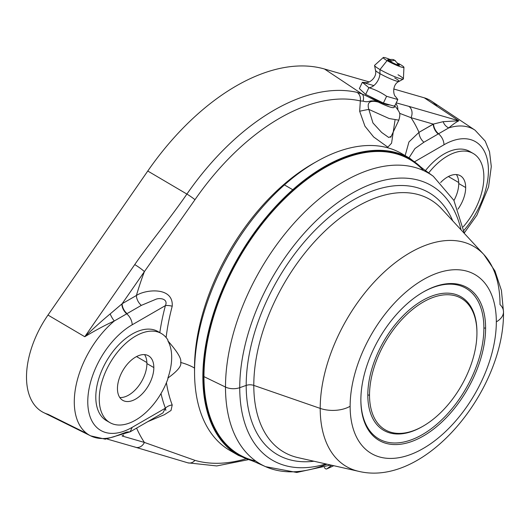<?xml version="1.0" encoding="UTF-8"?>
<svg xmlns="http://www.w3.org/2000/svg" width="530" height="530" viewBox="0 0 530 530"><rect width="100%" height="100%" fill="white"/><g stroke="black" fill="none" stroke-linecap="round" stroke-linejoin="round"><path stroke-width="0.79" d="M378.248 102.065C370.364 98.103 370.159 97.52 362.149 94.049A8.818 4.611 112.6 0 1 363.13 101.151C370.258 103.198 368.436 98.964 378.248 102.065C369.854 99.958 366.714 102.403 368.834 109.399A9.798 0.47 169.6 0 0 359.665 111.287L360.34 100.932L363.13 101.151C370.258 103.198 368.436 98.964 378.248 102.065C389.159 107.312 394.545 108.869 394.406 106.755C394.545 108.869 389.159 107.312 378.248 102.065C369.854 99.958 366.714 102.403 368.834 109.399L372.961 122.96L381.633 132.434L388.742 137.482L391.147 136.343L388.742 137.482L381.626 132.434L372.961 122.96L368.834 109.399A9.798 0.47 -10.4 0 0 359.665 111.287L364.945 126.193L373.65 136.972L387.827 147.174L391.564 143.199L394.996 120.31L391.564 143.199L387.827 147.174L373.65 136.972L364.945 126.193L359.665 111.287L360.34 100.932L363.13 101.151A8.818 4.611 -67.4 0 0 362.149 94.049L324.479 69.006L362.149 94.049L357.167 92.379A205.441 118.614 120 0 0 186.898 194.073L147.771 171.024A208.25 120.237 -60 0 1 324.479 69.006L369.165 81.905L324.479 69.006A208.25 120.237 120 0 0 147.771 171.024L47.985 315.058A75.949 43.851 120 0 0 47.985 414.281L84.773 432.5M437.243 106.437A75.949 43.851 120 0 0 424.265 97.811L393.717 88.987L424.265 97.811A75.949 43.851 -60 0 1 431.4 101.111L475.065 130.201A72.584 41.91 120 0 0 448.731 127.909C452.978 124.364 456.337 121.986 458.814 120.78L424.265 97.811L458.814 120.78L443.166 121.675L433.268 124.099L411.015 117.673L399.514 113.287L411.015 117.673A8.818 7.128 -73.9 0 0 408.835 106.351L458.814 120.78C456.337 121.986 452.978 124.364 448.731 127.909A72.584 41.91 -60 0 1 475.065 130.201L485.195 141.099L489.541 151.812L491.297 166.526L488.561 186.944L476.881 215.22L464.326 232.875M247.874 459.768L216.73 465.936L187.858 462.836A8.818 7.128 -73.9 0 0 194.967 460.365A8.818 7.128 -73.9 0 1 187.858 462.836L135.713 447.3A8.818 7.128 106.1 0 0 144.399 442.424L122.139 436.005A8.818 5.095 -120 0 1 122.145 435.746A8.818 5.095 -120 0 0 122.139 436.005L123.748 435.07L122.139 436.005L144.399 442.431A215.604 124.477 -60 0 1 136.581 428.121A215.604 124.477 120 0 0 144.399 442.431L194.967 460.365A199.525 115.195 120 0 0 245.602 458.907A199.525 115.195 120 0 1 194.967 460.365L144.399 442.431A8.818 7.128 106.1 0 1 134.746 446.929M90.69 435.872A72.584 41.91 120 0 0 114.328 436.614L126.703 432.01L130.148 431.831L105.318 439.198L90.69 435.872A72.584 41.91 -60 0 1 76.055 385.462A72.584 41.91 -60 0 1 114.328 320.975A72.584 41.91 120 0 0 76.055 385.462A72.584 41.91 120 0 0 90.69 435.872L43.665 412.605A75.949 43.851 -60 0 1 47.985 315.058L84.773 336.729L134.746 264.596C146.678 247.026 170.296 218.227 186.898 194.073L147.771 171.024L47.985 315.058L84.773 336.729C96.029 330.005 105.881 324.757 114.328 320.975L141.344 305.366L155.846 299.291C159.855 297.562 168.494 298.887 165.4 305.611A184.533 106.543 120 0 0 159.808 332.608A184.533 106.543 -60 0 1 165.4 305.611L132.182 324.797A62.798 36.259 120 0 0 87.775 401.707A62.798 36.259 120 0 0 132.182 427.346L165.4 408.166A184.533 106.543 -60 0 1 161.001 393.551A184.533 106.543 120 0 0 165.4 408.166L162.955 412.89L130.148 431.831L132.182 427.346L165.4 408.166A8.818 6.519 159.1 0 1 172.217 404.973L171.024 410.465L164.353 414.718L147.85 421.615L164.353 414.718L171.024 410.465L172.217 404.973A177.716 102.601 -60 0 1 166.413 382.72A177.716 102.601 120 0 0 172.217 404.973A8.818 6.519 159.1 0 0 165.4 408.166L165.864 410.392M161.372 333.516A51.45 29.707 120 0 0 109.915 363.222A51.45 29.707 120 0 0 109.915 422.629A51.45 29.707 120 0 0 167.95 378.725A176.404 101.846 -60 0 1 167.871 378.075A50.959 29.422 120 0 0 167.871 340.856C177.59 351.92 181.85 359.115 180.644 362.441C181.836 365.813 177.583 371.026 167.871 378.075A176.404 101.846 120 0 0 167.95 378.725A51.45 29.707 120 0 1 112.691 423.914A51.45 29.707 120 0 1 112.691 358.731A51.45 29.707 120 0 1 167.95 340.108A176.404 101.846 120 0 0 167.871 340.856A50.959 29.422 -60 0 1 167.871 378.075C177.583 371.026 181.836 365.813 180.644 362.441C181.85 359.115 177.59 351.92 167.871 340.856A176.404 101.846 -60 0 1 167.95 340.108A51.45 29.707 120 0 0 161.372 333.516L157.907 331.515A51.45 29.707 -60 0 0 106.451 361.221A51.45 29.707 -60 0 0 106.451 420.628A51.45 29.707 -60 0 0 108.246 421.529A51.45 29.707 -60 0 1 106.451 361.221A51.45 29.707 -60 0 1 159.576 332.615M390.921 136.906L398.832 120.171L389.152 118.541L368.834 109.399L389.152 118.541L398.832 120.171C400.614 113.374 400.249 113.281 396.102 107.431L394.426 105.689M312.402 164.048L312.316 164.002A166.605 96.188 -60 0 1 315.37 162.279A166.605 96.188 -60 0 0 312.316 164.002L312.402 164.048M194.55 371.557A166.605 96.188 -60 0 1 194.51 368.045A166.605 96.188 -60 0 1 312.316 164.002A166.605 96.188 -60 0 0 194.51 368.045A48.998 28.289 0 0 0 180.644 362.441A48.998 28.289 180 0 1 194.51 368.039A166.605 96.188 -60 0 0 194.55 371.557M241.415 234.432A166.605 96.188 120 0 0 220.049 271.433A166.605 96.188 -60 0 1 241.415 234.432M396.228 102.866L408.835 106.351L396.228 102.866M389.788 104.9C386.648 105.324 379.831 102.429 369.324 96.215C379.831 102.429 386.648 105.324 389.788 104.9M394.678 77.89A13.051 1.504 -154.7 0 1 399.004 81.428A13.051 1.504 -154.7 0 1 391.67 79.334A13.051 1.504 -154.7 0 1 379.911 73.624A10.779 6.221 -60 0 1 368.867 87.689C375.233 89.61 381.143 92.485 386.602 96.301L397.811 99.514L394.605 106.291L383.402 103.058L365.673 94.439L359.367 88.603L362.348 82.296L368.867 87.689A10.779 6.221 120 0 0 379.911 73.624A13.051 1.504 -154.7 0 1 375.478 70.318L374.577 65.528A15.926 1.842 25.3 0 0 379.983 69.562A15.926 1.842 -154.7 0 1 374.644 65.289L383.243 57.538A11.461 1.325 25.3 0 0 387.085 60.612L379.983 69.562L379.911 73.624A13.051 1.504 -154.7 0 1 375.478 70.318C377.386 77.294 369.185 83.766 365.137 82.574M405.145 155.595L408.948 141.954L418.992 132.341A215.604 124.477 120 0 0 411.015 117.673A8.818 7.128 -73.9 0 0 408.835 106.351L458.814 120.78L443.166 121.675A8.818 7.181 -125.1 0 0 448.738 127.909L438.548 133.772C441.96 136.873 443.782 140.529 444.021 144.756L414.884 161.577L444.021 144.756C443.782 140.529 441.96 136.873 438.548 133.772L448.731 127.909A8.818 7.181 54.9 0 1 443.166 121.675L433.56 124.027A8.818 5.134 -120.6 0 0 438.548 133.772L438.191 133.984L438.548 133.772A8.818 5.134 59.4 0 1 433.56 124.027L418.992 132.341A8.818 5.095 -120 0 0 423.914 142.226L438.191 133.984A8.818 5.095 60 0 1 433.268 124.099L411.015 117.673A215.604 124.477 -60 0 1 418.992 132.341A8.818 5.095 -120 0 0 423.914 142.226L414.95 148.579L409.001 157.821L414.95 148.579L423.914 142.226L438.191 133.984A8.818 5.095 60 0 1 433.268 124.099L418.992 132.341L408.948 141.954L405.145 155.595M362.149 94.049L357.167 92.379C359.711 94.28 360.771 97.136 360.34 100.932A199.525 115.195 120 0 0 194.967 199.697A8.818 1.02 -145.3 0 0 186.891 194.073C170.296 218.227 146.678 247.026 134.746 264.596A8.818 1.02 34.7 0 1 144.399 271.605L122.139 303.723L110.16 313.932C102.88 319.941 94.419 327.54 84.773 336.729L134.746 264.596A8.818 1.02 34.7 0 1 144.399 271.605L194.967 199.697A8.818 1.02 -145.3 0 0 186.891 194.073A205.441 118.614 -60 0 1 357.167 92.379C359.711 94.28 360.771 97.136 360.34 100.932A199.525 115.195 120 0 0 194.967 199.697L144.399 271.605A215.604 124.477 120 0 0 136.415 295.482C145.458 289.367 173.628 286.412 172.217 306.207A177.716 102.601 120 0 0 166.115 337.524A177.716 102.601 -60 0 1 172.217 306.207A8.818 3.054 14.9 0 0 165.4 305.618L132.182 324.797A62.798 36.259 120 0 0 87.775 401.707A62.798 36.259 120 0 0 132.182 427.346L130.148 431.831M463.916 230.384A62.798 36.259 120 0 0 487.229 159.278A62.798 36.259 120 0 0 444.021 144.756A62.798 36.259 120 0 1 487.229 159.278A62.798 36.259 120 0 1 463.916 230.384M126.71 313.813A9.798 5.658 60 0 1 132.182 324.797A9.798 5.658 -120 0 0 126.71 313.813L114.328 320.975C105.881 324.757 96.029 330.005 84.773 336.729C94.419 327.54 102.88 319.941 110.16 313.932A8.818 2.412 -116.9 0 0 114.328 320.981A8.818 2.412 63.1 0 1 110.16 313.932L121.847 303.995A8.818 5.048 -119.4 0 0 126.71 313.813A8.818 5.048 60.6 0 1 121.847 303.995L122.139 303.723A8.818 5.095 -120 0 0 127.061 313.608L126.71 313.813M397.831 109.544A8.818 7.374 -75.2 0 0 395.857 103.648A8.818 7.374 104.8 0 1 397.831 109.544M141.344 305.366A8.818 5.095 60 0 1 136.415 295.482L122.139 303.723A8.818 5.095 -120 0 0 127.061 313.608L141.344 305.366A8.818 5.095 60 0 1 136.415 295.482C145.458 289.367 173.628 286.412 172.217 306.207A8.818 3.054 14.9 0 0 165.4 305.618C168.494 298.887 159.855 297.562 155.846 299.291L141.344 305.366M162.491 413.155L162.955 412.89M146.883 362.553L136.528 356.577L146.883 362.553M458.722 182.519L448.373 176.543L458.722 182.519M117.455 388.576A25.725 14.853 -60 0 1 135.647 357.068A25.725 14.853 -60 0 1 153.832 367.568A25.725 14.853 -60 0 1 135.647 399.077A25.725 14.853 -60 0 1 117.455 388.576A25.725 14.853 120 0 0 122.781 400.349A25.725 14.853 120 0 0 142.603 393.459A25.725 14.853 120 0 0 153.832 367.568A25.725 14.853 120 0 0 148.506 355.796A25.725 14.853 120 0 0 128.684 362.686A25.725 14.853 120 0 0 117.455 388.576M144.564 354.616A25.725 14.853 -60 0 1 146.903 363.567L153.832 367.568L146.903 363.567A25.725 14.853 -60 0 1 119.793 397.526A25.725 14.853 -60 0 0 146.903 363.567A25.725 14.853 -60 0 0 144.564 354.616M473.21 153.475A51.45 29.707 120 0 1 463.233 226.807A51.45 29.707 120 0 0 479.491 159.583A51.45 29.707 120 0 0 428.684 172.919A51.45 29.707 120 0 1 473.21 153.475L469.746 151.474A51.45 29.707 -60 0 0 425.484 170.581A51.45 29.707 -60 0 1 471.415 152.574M440.642 182.519A25.725 14.853 -60 0 1 465.671 187.534A25.725 14.853 -60 0 1 457.966 209.145A25.725 14.853 120 0 0 465.671 187.534A25.725 14.853 120 0 0 460.345 175.755A25.725 14.853 120 0 0 440.642 182.519M456.403 174.575A25.725 14.853 -60 0 1 458.742 183.532L465.671 187.534L458.742 183.532A25.725 14.853 -60 0 1 453.952 200.506A25.725 14.853 -60 0 0 458.742 183.532A25.725 14.853 -60 0 0 456.403 174.575M403.94 67.317L403.409 78.877A15.926 1.842 -154.7 0 1 395.194 76.883A15.926 1.842 -154.7 0 1 379.983 69.562L387.085 60.612A11.461 1.325 25.3 0 0 398.03 65.879A11.461 1.325 25.3 0 0 403.94 67.317A11.461 1.325 25.3 0 0 400.051 64.355A11.461 1.325 25.3 0 0 398.487 63.487A11.461 1.325 -154.7 0 1 400.051 64.355A11.461 1.325 -154.7 0 1 401.667 67.164A11.461 1.325 -154.7 0 1 387.085 60.612A11.461 1.325 -154.7 0 1 389.663 59.314A11.461 1.325 25.3 0 0 383.243 57.538M365.276 82.587L362.348 82.296L359.367 88.603L365.673 94.439L368.867 87.689L365.673 94.439L383.402 103.058L386.602 96.301L397.811 99.514L395.777 96.844M391.279 60.658A6.479 0.749 25.3 0 0 389.901 61.427L394.605 60.281L389.901 61.427L387.794 59.651C395.791 58.943 393.187 60.254 395.347 60.599L394.605 60.281L399.415 65.137L396.314 64.488L389.901 61.427A6.479 0.749 25.3 0 0 398.149 65.13A6.479 0.749 25.3 0 0 397.235 63.54M403.277 79.083L399.004 81.428A13.051 1.504 -154.7 0 1 391.67 79.334A13.051 1.504 -154.7 0 1 379.911 73.624L379.983 69.562A15.926 1.842 25.3 0 0 394.327 76.532A15.926 1.842 25.3 0 0 403.277 79.083A15.926 1.842 25.3 0 0 398.003 74.77M397.811 99.514L394.605 106.291L383.402 103.058L386.602 96.301C381.143 92.485 375.233 89.61 368.867 87.689L362.348 82.296L373.557 85.516M254.34 461.683L238.381 455.383A171.501 99.017 -60 0 1 206.992 338.246A171.501 99.017 -60 0 1 292.745 189.72A171.501 99.017 120 0 0 206.992 338.246A171.501 99.017 120 0 0 238.381 455.383L230.066 450.579A171.501 99.017 -60 0 1 198.677 333.443A171.501 99.017 -60 0 1 284.431 184.917L292.745 189.72A171.501 99.017 -60 0 1 409.882 158.331A171.501 99.017 120 0 0 292.745 189.72L284.431 184.917A171.501 99.017 -60 0 1 401.568 153.528A171.501 99.017 -60 0 1 405.622 156.105A171.501 99.017 120 0 0 284.431 184.917A171.501 99.017 120 0 0 197.955 337.153A171.501 99.017 120 0 0 234.326 452.805M298.065 457.648A145.922 84.25 -60 0 1 253.797 385.396A145.922 84.25 -60 0 0 298.065 457.648L358.777 471.356C426.093 487.56 504.653 389.417 503.5 311.865A24.499 14.144 180 0 1 496.325 321.869A103.37 59.685 120 0 0 423.231 279.668A103.37 59.685 120 0 0 350.131 406.272A103.37 59.685 120 0 0 423.231 448.473A103.37 59.685 120 0 0 496.325 321.869A24.499 14.144 -0 0 0 503.5 311.865A24.499 14.144 -0 0 0 500.009 304.584A127.14 73.405 120 0 0 483.91 254.605A127.14 73.405 120 0 0 383.21 272.963A127.14 73.405 120 0 0 320.206 408.398L253.797 385.396A145.922 84.25 -60 0 1 326.109 229.954A145.922 84.25 -60 0 1 441.689 208.886A145.922 84.25 -60 0 0 326.109 229.954A145.922 84.25 -60 0 0 253.797 385.396L320.206 408.398A127.14 73.405 120 0 0 358.777 471.356A127.14 73.405 -60 0 1 320.206 408.398A24.499 14.144 -0 0 0 350.131 406.272A103.37 59.685 120 0 0 423.231 448.473A103.37 59.685 120 0 0 496.325 321.869A103.37 59.685 120 0 0 423.231 279.668A103.37 59.685 120 0 0 350.131 406.272A24.499 14.144 180 0 1 320.206 408.398A127.14 73.405 -60 0 1 383.21 272.963A127.14 73.405 -60 0 1 483.91 254.605L441.689 208.886M485.599 328.063A88.199 50.926 -60 0 1 423.231 436.084A88.199 50.926 -60 0 1 360.864 400.077A88.199 50.926 -60 0 1 423.231 292.05A88.199 50.926 -60 0 1 485.599 328.063L483.883 328.063A86.993 50.224 -60 0 1 422.582 434.481A86.993 50.224 -60 0 1 360.864 399.58A86.993 50.224 -60 0 0 422.582 434.481A86.993 50.224 -60 0 0 483.883 328.063L485.599 328.063A88.199 50.926 120 0 0 423.225 292.05A88.199 50.926 120 0 0 360.864 400.077A88.199 50.926 120 0 0 423.231 436.084A88.199 50.926 120 0 0 485.599 328.063M452.733 220.844A151.322 87.364 120 0 0 333.218 213.782A151.322 87.364 120 0 0 246.192 385.409L239.739 387.682A158.662 91.604 -60 0 1 338.842 201.798A158.662 91.604 -60 0 1 461.067 229.868A158.662 91.604 120 0 0 338.842 201.798A158.662 91.604 120 0 0 239.739 387.682L246.192 385.409A151.322 87.364 120 0 0 313.945 461.233A151.322 87.364 120 0 1 246.192 385.409A7.347 4.247 180 0 1 253.797 385.396A7.347 4.247 0 0 0 246.192 385.409A151.322 87.364 120 0 1 333.218 213.782A151.322 87.364 120 0 1 452.733 220.844M423.47 170.534A170.428 98.401 120 0 0 288.466 195.047A170.428 98.401 120 0 0 203.964 376.631A170.428 98.401 120 0 0 255.745 461.047A170.428 98.401 -60 0 1 244.701 457.417A170.428 98.401 -60 0 1 203.964 376.631A170.428 98.401 -60 0 1 281.827 201.532A170.428 98.401 -60 0 1 414.804 162.783L433.295 176.285A167.983 96.983 120 0 0 302.232 214.471A167.983 96.983 120 0 0 225.488 387.059L203.964 376.631L225.488 387.059A167.983 96.983 120 0 0 265.636 466.678A167.983 96.983 120 0 0 326.95 464.174M325.93 463.942A158.662 91.604 -60 0 1 239.739 387.682A158.662 91.604 120 0 0 325.93 463.942M244.701 457.417L265.636 466.678A167.983 96.983 -60 0 1 225.488 387.059A12.25 7.075 -0 0 0 239.739 387.682A12.25 7.075 180 0 1 225.488 387.059A167.983 96.983 -60 0 1 302.232 214.471A167.983 96.983 -60 0 1 433.295 176.285L453.872 200.353L464.419 233.498M422.801 292.302A86.993 50.224 -60 0 1 483.883 328.063A86.993 50.224 -60 0 0 422.801 292.302M423.231 426.08L422.37 426.577A77.161 44.553 -60 0 1 367.807 395.075L369.523 395.075A75.949 43.851 120 0 0 423.231 426.08A75.949 43.851 120 0 0 476.934 333.059L476.934 332.072A77.161 44.553 120 0 0 422.37 300.57A77.161 44.553 120 0 0 367.807 395.075A77.161 44.553 120 0 0 422.801 426.325M476.934 333.059A75.949 43.851 120 0 0 423.231 302.054A75.949 43.851 120 0 0 369.523 395.075L367.807 395.075A77.161 44.553 -60 0 1 422.37 300.57A77.161 44.553 -60 0 1 476.934 332.072L476.934 333.059A75.949 43.851 120 0 0 423.231 302.054A75.949 43.851 120 0 0 369.523 395.075A75.949 43.851 120 0 0 423.231 426.08A75.949 43.851 120 0 0 476.934 333.059M293.183 190.25A171.011 98.732 -60 0 1 421.403 167.599A171.011 98.732 120 0 0 293.183 190.25A171.011 98.732 120 0 0 205.719 349.303A171.011 98.732 120 0 0 252.167 460.722A171.011 98.732 -60 0 1 205.719 349.303A171.011 98.732 -60 0 1 293.183 190.25L292.745 189.72L293.183 190.25M331.674 465.234L326.983 468.792A2.451 1.59 67 0 1 324.36 467.347A2.451 1.59 -113 0 0 326.758 468.924A2.451 1.59 -113 0 0 326.983 468.792L331.601 465.287M333.741 465.704A174.98 101.025 -60 0 1 326.983 468.792A174.98 101.025 120 0 0 333.741 465.704M144.399 271.605L122.139 303.723L136.415 295.482A215.604 124.477 -60 0 1 144.399 271.605M390.69 137.31L390.928 136.906M135.713 447.3L107.451 439.145M106.451 420.628L109.915 422.629M395.83 96.904C392.909 95.142 392.266 84.283 399.004 81.428M265.636 466.678L296.773 472.462L330.746 465.029M483.91 254.605L494.954 270.956L501.42 290.387L503.5 311.865M423.318 169.004L409.882 158.331L401.568 153.528M326.758 468.924L333.767 465.711"/></g></svg>
